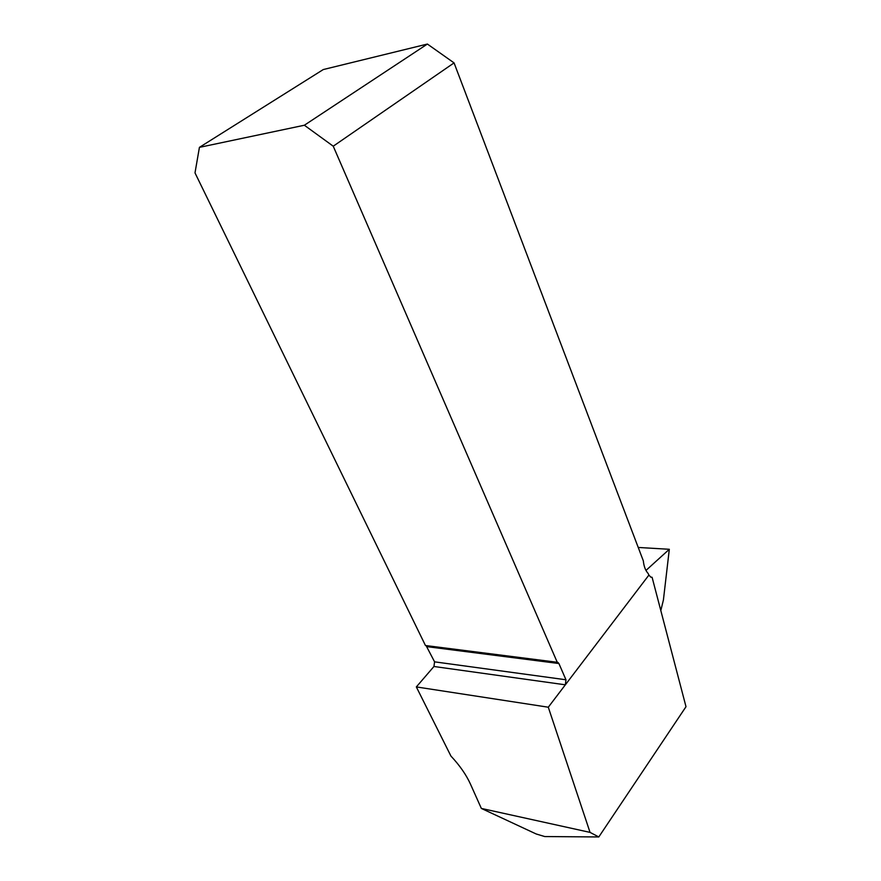 <?xml version="1.0" encoding="UTF-8"?>
<svg xmlns="http://www.w3.org/2000/svg" width="881" height="881" viewBox="0 0 881 881"><rect width="100%" height="100%" fill="white"/><g stroke="black" fill="none" stroke-linecap="round" stroke-linejoin="round"><path stroke-width="1.32" d="M650.982 577.198L652.094 577.286L686.002 706.705L598.805 836.95L544.744 836.554L536.21 833.988L481.345 808.428L590.05 832.391L598.805 836.95M199.425 147.358L304.363 125.234L427.395 44.05L323.272 69.555L199.425 147.358L194.998 172.885L425.457 645.509L557.86 662.358L426.096 645.597L434.575 661.84L433.948 666.488L416.339 686.927L450.94 756.074C459.739 765.457 466.236 774.806 470.454 784.101L481.345 808.428M434.575 661.84L565.965 679.78L565.349 684.812L648.901 575.084L650.762 577.11L652.094 577.286M557.244 662.27L333.238 146.202L454.056 62.892L643.317 560.834C643.901 566.384 645.487 570.58 648.097 573.421L648.901 575.084M557.86 662.358L558.906 663.525L427.197 646.687M565.965 679.78L558.906 663.525M660.816 610.566L663.415 599.95L669.318 549.281L645.971 570.425M638.229 547.453L669.318 549.281M304.363 125.234L333.238 146.202M454.056 62.892L427.395 44.05M416.339 686.927L548.29 707.212L565.349 684.812L433.948 666.488M548.29 707.212L590.05 832.391"/></g></svg>

